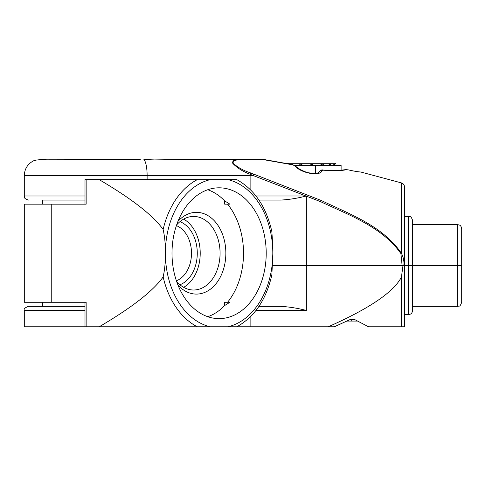 <?xml version="1.0" encoding="UTF-8"?>
<svg xmlns="http://www.w3.org/2000/svg" width="486" height="486" viewBox="0 0 486 486"><rect width="100%" height="100%" fill="white"/><g stroke="black" fill="none" stroke-linecap="round" stroke-linejoin="round"><path stroke-width="0.73" d="M176.394 225.644A28.613 20.606 -90 0 1 191.496 253.218A28.613 20.606 -90 0 1 176.394 280.793M179.942 284.76A32.702 23.553 90 0 0 197.273 253.218A32.702 23.553 90 0 0 179.942 221.677M183.653 219.107A36.79 26.493 -90 0 1 200.22 253.218A36.79 26.493 -90 0 1 183.653 287.329M85.001 310.451L24.3 310.451L24.3 326.799L86.144 326.799L86.144 302.274L24.3 302.274L24.3 204.163L86.144 204.163L86.144 179.638L99.18 179.638C131.706 198.725 153.029 215.341 163.15 229.477C166.297 243.632 166.297 262.805 163.15 276.959A78.519 56.546 90 0 0 197.316 326.799L328.19 326.799C369.421 308.561 393.836 291.971 401.442 277.032L401.442 326.799L404.467 326.799L404.467 265.484L461.7 265.484L461.7 228.693C461.062 225.2 459.373 225.133 459.635 225.14L457.612 224.605L457.612 306.362C458.839 305.573 459.774 307.845 461.7 302.274L461.7 265.484L412.644 265.484L412.644 220.516C410.7 214.927 409.765 217.212 408.556 216.428L408.556 314.539L410.184 314.199C410.111 314.163 412.055 313.962 412.644 310.451L412.644 265.484L404.467 265.484L404.467 186.861C404.352 184.862 403.337 183.55 401.442 182.912L401.442 253.303C382.64 225.875 349.811 214.205 321.349 200.53L250.648 172.925C243.608 170.671 237.824 167.482 233.292 163.363C232.108 159.657 238.839 159.73 242.812 159.572L262.604 159.493A2.041 1.021 -90 0 0 262.069 159.201L195.038 159.347A2.041 0.48 -90.9 0 1 195.05 159.347L154.433 159.912L143.911 159.548L154.578 160.009L242.283 159.201A2.041 0.917 90 0 1 242.812 159.572M197.316 326.799L99.18 326.799C131.706 307.711 153.029 291.096 163.15 276.959M86.144 326.799L99.18 326.799M224.678 302.274L224.678 305.542L229.902 302.274L224.678 302.274M227.57 204.163L229.902 204.163L224.678 200.9L224.678 204.163L227.57 204.163A65.403 47.099 -90 0 1 243.516 253.218A65.403 47.099 -90 0 1 227.57 302.274M86.144 179.638L85.001 179.638L85.001 204.163M99.18 179.638L227.904 179.638A74.589 53.715 -90 0 1 272.816 253.218A74.589 53.715 -90 0 1 227.904 326.799M227.904 179.638L236.791 179.638C254.628 189.564 266.322 206.902 271.868 231.664L271.862 231.628M177.967 285.075A40.879 29.439 90 0 0 224.18 266.796A40.879 29.439 90 0 0 196.417 212.339A40.879 29.439 90 0 0 177.967 221.361M176.637 224.933A36.79 26.493 -90 0 1 193.58 216.428A36.79 26.493 -90 0 1 220.073 253.218A36.79 26.493 -90 0 1 193.58 290.008A36.79 26.493 -90 0 1 176.637 281.503M224.678 305.542A65.403 47.099 -90 0 1 207.759 316.702M207.759 189.74A65.403 47.099 -90 0 1 224.678 200.9M266.207 253.218A65.403 47.099 -90 0 1 219.107 318.628A65.403 47.099 -90 0 1 172.001 253.218A65.403 47.099 -90 0 1 219.107 187.815A65.403 47.099 -90 0 1 266.207 253.218M236.791 326.799C254.628 316.878 266.322 299.534 271.868 274.772L272.992 250.083L271.868 231.658M57.002 159.201L140.272 159.384M34.506 160.574L34.196 160.599C34.433 160.186 38.576 159.718 46.638 159.201C29.439 160.975 29.439 160.975 46.638 159.201L140.296 159.359M262.428 159.232L292.578 164.608A2.041 0.474 -79.7 0 1 292.748 164.839L262.604 159.493A2.041 0.474 -80 0 0 262.428 159.232A2.041 2.041 0 0 0 262.069 159.201L242.283 159.201C238.31 159.359 231.609 159.25 232.818 163.424C237.356 168.083 243.121 171.692 250.12 174.249L253.194 175.549L253.722 174.073M35.727 160.277L33.649 160.769C27.69 163.897 24.573 168.824 24.3 175.549L253.194 175.549L320.821 201.763C349.282 215.262 382.111 226.804 400.914 253.595L401.442 253.303C403.465 257.337 404.261 261.395 403.836 265.484L403.003 265.484L401.442 277.032M292.748 164.839L294.832 165.823C300.725 173.265 320.821 176.849 322.03 170.525L323.269 170.197C334.125 170.963 341.889 170.78 346.567 169.657L348.134 169.869C364.871 172.943 364.871 172.943 348.134 169.869A2.041 0.31 -76.2 0 0 348.091 169.839A2.041 0.31 103.8 0 0 348.091 169.839L353.905 171.078M294.832 165.823A2.041 1.397 -47.2 0 1 295.695 166.09A2.041 1.397 -47.2 0 1 295.695 166.097A2.041 1.397 -47.2 0 1 295.719 166.115M322.03 170.525A2.041 1.877 -158.1 0 0 319.594 171.594M323.269 170.197A2.041 0.778 -83.4 0 0 322.971 169.985A2.041 0.778 -83.4 0 0 322.953 169.985M346.567 169.657A2.041 1.883 -98.6 0 0 345.686 169.59A2.041 1.883 81.4 0 1 345.728 169.584L345.704 169.584M345.813 169.571A2.041 1.883 81.4 0 0 345.728 169.584C340.826 170.428 330.662 171.054 322.971 169.985C321.726 169.687 320.602 170.215 319.606 171.57C319.235 171.436 320.146 173.131 313.835 173.587L307.146 172.554C300.877 170.076 297.055 167.919 295.695 166.097L292.578 164.608M400.914 253.595L402.11 265.484L272.84 265.484L403.003 265.484M255.994 195.992L306.362 195.992C297.73 198.233 289.219 199.594 280.835 200.08L258.953 200.08M42.695 200.08L85.001 200.08L42.695 200.08L42.695 204.163M346.889 321.076L358.164 321.076M351.7 321.076L351.7 319.059M258.953 306.362L280.835 306.362C289.219 306.848 297.73 308.209 306.362 310.451L265.484 310.451M401.442 326.799L368.57 326.799L354.264 319.332L350.005 319.606L334.265 326.799L328.19 326.799M408.556 314.539L404.467 314.539L404.467 326.799M412.644 265.484L412.644 310.451M461.7 290.008L461.7 302.274M147.124 326.799L210.304 326.799A74.589 53.715 -90 0 1 165.392 253.218A74.589 53.715 -90 0 1 210.304 179.638M85.001 306.362L28.388 306.362L42.695 306.362L42.695 302.274M285.27 163.284L335.954 163.284L334.72 164.523M289.814 164.104L291.764 164.456M302.565 165.331L301.375 164.104L300.123 164.104L299.321 165.331M310.135 165.331L311.35 164.104L312.601 164.104L313.397 165.331M320.383 165.143L321.817 164.104L322.874 164.104L323.312 165.331M328.329 165.331L329.927 164.104L328.329 165.331M330.796 165.331L330.638 164.104L329.927 164.104L329.927 165.331M333.177 165.331L334.702 164.165M334.101 164.323L333.736 164.626M323.087 165.167L323.312 164.529M341.111 170.161L341.111 165.331L294.619 165.331M163.15 229.477A78.519 56.546 -90 0 1 197.316 179.638M51.759 302.274L51.759 204.163M250.12 189.376L250.12 174.249L250.648 172.925M306.362 195.992L306.362 310.451L255.994 310.451M85.001 195.992L24.3 195.992C25.084 197.201 22.799 198.13 28.388 200.08M147.124 179.638L147.124 175.549A16.354 4.119 -90 0 0 143.905 159.59M250.12 326.799L250.12 317.066M321.817 165.331L321.817 164.104M312.601 164.104L312.601 165.331M322.874 164.104L322.874 165.331M334.453 165.331L334.453 164.104M330.638 164.104L330.638 165.331M334.702 164.104L334.702 165.331M300.123 165.331L300.123 164.104M311.35 165.331L311.35 164.104M301.375 164.104L301.375 165.331M315.353 165.331L315.353 173.484M85.001 302.274L85.001 326.799M401.442 182.912L361.055 172.093L358.528 171.783M360.393 172.032L360.648 172.032C359.464 171.728 359.774 172.409 348.091 169.839M404.467 216.428L408.556 216.428M412.644 224.605L457.612 224.605M24.3 175.549L24.3 195.992M412.644 306.362L457.612 306.362M24.3 310.451C23.583 309.047 24.95 307.687 28.388 306.362M334.72 164.122L334.72 165.331"/></g></svg>

